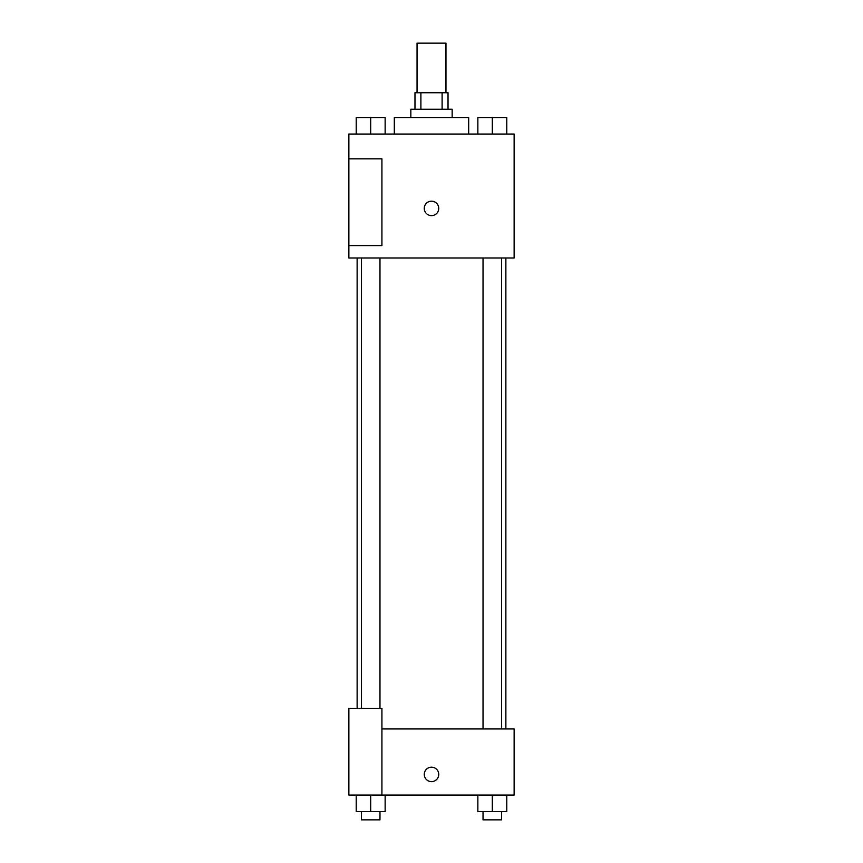 <?xml version="1.0" encoding="UTF-8"?>
<svg xmlns="http://www.w3.org/2000/svg" width="863" height="863" viewBox="0 0 863 863"><rect width="100%" height="100%" fill="white"/><g stroke="black" fill="none" stroke-linecap="round" stroke-linejoin="round"><path stroke-width="1.29" d="M445.955 92.729L445.955 43.15L417.045 43.15L417.045 92.729M420.896 109.256L420.896 92.729L414.974 92.729L414.974 109.256M420.896 92.729L448.026 92.729L448.026 109.256M442.104 109.256L442.104 92.729M410.842 117.519L410.842 109.256L452.158 109.256L452.158 117.519M468.685 134.045L468.685 117.519L394.315 117.519L394.315 134.045M348.868 134.045L514.132 134.045L514.132 257.983L348.868 257.983L348.868 245.588L381.921 245.588L381.921 158.824L348.868 158.824L348.868 134.045M424.272 208.404A7.228 7.228 0 0 1 435.114 202.147A7.228 7.228 0 0 1 435.114 214.671A7.228 7.228 0 0 1 424.272 208.404M348.868 158.824L348.868 245.588M381.921 728.955L514.132 728.955L514.132 795.06L348.868 795.06L348.868 708.307L381.921 708.307L381.921 795.06M424.272 774.402A7.228 7.228 0 0 1 435.114 768.146A7.228 7.228 0 0 1 435.114 780.67A7.228 7.228 0 0 1 424.272 774.402M477.854 795.06L477.854 811.587L506.775 811.587L506.775 795.06L506.775 811.587M492.309 811.587L492.309 795.06M501.597 811.587L501.597 819.85L483.032 819.85L483.032 811.587M356.225 795.06L356.225 811.587L385.146 811.587L385.146 795.06L385.146 811.587M370.691 811.587L370.691 795.06M379.968 811.587L379.968 819.85L361.403 819.85L361.403 811.587M477.854 134.045L477.854 117.519L506.775 117.519L506.775 134.045L506.775 117.519M492.309 134.045L492.309 117.519M501.597 117.519L483.032 117.519M356.225 134.045L356.225 117.519L385.146 117.519L385.146 134.045L385.146 117.519M370.691 134.045L370.691 117.519M379.968 117.519L361.403 117.519M505.869 728.955L505.869 257.983M357.131 708.307L357.131 257.983M483.032 257.983L483.032 728.955M501.597 257.983L501.597 728.955M379.968 708.307L379.968 257.983M361.403 708.307L361.403 257.983"/></g></svg>
